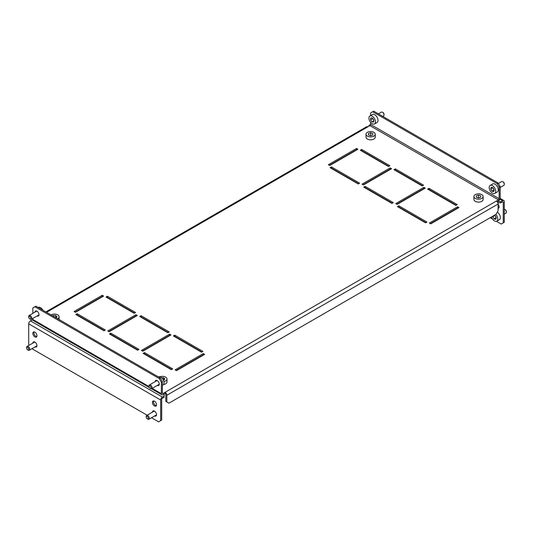<?xml version="1.0" encoding="UTF-8"?>
<svg xmlns="http://www.w3.org/2000/svg" width="533" height="533" viewBox="0 0 533 533"><rect width="100%" height="100%" fill="white"/><g stroke="black" fill="none" stroke-linecap="round" stroke-linejoin="round"><path stroke-width="0.8" d="M36.111 310.859A2.918 1.686 -120 0 0 35.931 311.585M37.09 315.969A2.918 1.686 -120 0 0 38.416 316.042A2.918 1.686 -120 0 0 38.862 313.704A2.918 1.686 -120 0 0 36.957 311.139A2.918 1.686 -120 0 0 35.498 310.992A2.918 1.686 -120 0 0 34.898 312.178M156.202 381.022A2.918 1.686 60 0 1 156.382 380.295M155.17 381.615A2.918 1.686 60 0 1 155.769 380.429A2.918 1.686 60 0 1 157.228 380.575A2.918 1.686 60 0 1 159.134 383.14A2.918 1.686 60 0 1 158.687 385.479A2.918 1.686 60 0 1 157.355 385.406M110.498 334.551L110.837 334.351L137.987 350.021M76.819 315.103L77.165 314.91L104.308 330.58M142.451 351.014L169.601 335.344L169.94 335.537M75.1 312.131L102.249 296.455L102.589 296.654M176.13 370.455L203.273 354.785L203.619 354.985M422.502 185.757L395.359 170.08L395.013 170.28M424.221 188.729L423.882 188.535L396.732 204.206M456.181 205.198L429.032 189.521L428.692 189.721M457.9 208.176L457.554 207.977L430.411 223.647M497.209 201.747L498.448 201.034A2.432 1.406 120 0 0 500.167 198.056L500.167 186.55L499.135 187.143L497.069 183.572L372.68 111.757L370.622 112.943L370.622 115.548M161.352 382.161L159.287 378.59L34.898 306.775L35.931 306.175L160.32 377.997L162.378 381.568L161.352 382.161L161.352 393.667A2.432 1.406 120 0 0 161.852 394.78A2.432 1.406 120 0 0 163.071 394.66L165.13 393.467L165.13 392.281L498.448 199.842A0.973 0.56 120 0 0 499.135 198.649L499.135 187.143M390.549 169.287L390.203 169.088L363.06 184.764M356.87 149.846L356.53 149.646L329.381 165.323M388.83 166.316L361.687 150.639L361.341 150.839M425.94 222.654L398.797 206.984L398.451 207.184M392.268 203.213L365.118 187.543L364.779 187.736M358.589 183.772L331.446 168.102L331.1 168.295M144.17 353.992L144.516 353.792L171.659 369.462M108.779 331.573L135.922 315.896L136.268 316.096M107.06 297.647L107.399 297.447L134.549 313.124M140.732 317.088L141.078 316.888L168.221 332.565M174.411 336.53L174.751 336.336L201.9 352.007M393.987 169.687L422.163 185.95L423.535 185.158L395.359 168.894L393.987 169.687M395.706 203.613L397.078 204.406L425.254 188.136L423.882 187.343L395.706 203.613M427.659 189.128L455.835 205.398L457.214 204.605L429.032 188.336L427.659 189.128M429.378 223.054L430.751 223.847L458.933 207.577L457.554 206.784L429.378 223.054M162.378 381.568L162.378 393.074A0.973 0.56 120 0 0 162.585 393.521A0.973 0.56 120 0 0 163.071 393.467L165.13 392.281A2.432 1.406 -120 0 1 166.849 395.253L166.849 402.002L168.908 403.188L496.043 214.326L498.102 210.755L498.102 204.006L166.849 395.253M370.622 122.357L370.622 124.456A0.973 0.56 -60 0 1 369.929 125.641L46.578 312.325M362.027 184.165L363.399 184.964L391.582 168.695L390.203 167.902L362.027 184.165M328.355 164.724L329.727 165.516L357.903 149.253L356.53 148.46L328.355 164.724M360.308 150.246L388.484 166.509L389.863 165.716L361.687 149.453L360.308 150.246M397.418 206.584L425.6 222.854L426.973 222.061L398.797 205.791L397.418 206.584M363.746 187.143L391.922 203.413L393.301 202.62L365.118 186.35L363.746 187.143M330.074 167.702L358.249 183.972L359.622 183.179L331.446 166.909L330.074 167.702M175.097 369.862L203.273 353.592L204.645 354.385L176.47 370.655L175.097 369.862M143.137 353.392L144.516 352.599L172.692 368.869L171.313 369.662L143.137 353.392M74.067 311.532L102.249 295.269L103.622 296.062L75.446 312.325L74.067 311.532M107.746 330.98L135.922 314.71L137.294 315.503L109.118 331.773L107.746 330.98M141.418 350.421L169.601 334.151L170.973 334.944L142.797 351.214L141.418 350.421M106.027 297.054L107.399 296.261L135.582 312.525L134.203 313.317L106.027 297.054M75.786 314.51L77.165 313.717L105.341 329.987L103.968 330.78L75.786 314.51M139.699 316.495L141.078 315.703L169.254 331.966L167.882 332.765L139.699 316.495M109.465 333.951L110.837 333.158L139.013 349.428L137.641 350.221L109.465 333.951M173.378 335.937L174.751 335.144L202.926 351.414L201.554 352.206L173.378 335.937M331.446 168.102L331.446 166.909M365.118 187.543L365.118 186.35M398.797 206.984L398.797 205.791M361.687 150.639L361.687 149.453M356.53 149.646L356.53 148.46M390.203 169.088L390.203 167.902M496.383 201.034A2.432 1.406 60 0 1 498.102 204.006M166.849 402.002L165.816 401.402L165.816 394.66A0.973 0.56 -120 0 0 165.13 393.467M45.871 311.918L366.657 126.714A2.432 1.406 60 0 1 367.87 126.834M497.069 183.572L498.102 182.979L373.713 111.157L372.68 111.757M498.102 182.979L500.167 186.55M149.267 387.511L33.339 320.58A2.432 1.406 -60 0 1 32.833 319.467L32.833 318.421M32.833 313.371L32.833 307.961L34.898 306.775M38.116 315.376A2.918 1.686 -120 0 0 38.836 315.583M159.107 385.019A2.918 1.686 60 0 1 158.388 384.813M159.287 378.59L160.32 377.997M457.554 207.977L457.554 206.784M429.032 189.521L429.032 188.336M423.882 188.535L423.882 187.343M395.359 170.08L395.359 168.894M203.273 354.785L203.273 353.592M144.516 353.792L144.516 352.599M102.249 296.455L102.249 295.269M135.922 315.896L135.922 314.71M169.601 335.344L169.601 334.151M107.399 297.447L107.399 296.261M77.165 314.91L77.165 313.717M141.078 316.888L141.078 315.703M110.837 334.351L110.837 333.158M174.751 336.336L174.751 335.144M502.739 181.686L503.259 181.986A1.459 0.839 60 0 1 504.291 183.772L504.291 184.365A2.185 1.266 -120 0 0 502.739 181.686A2.185 1.266 -120 0 0 501.653 181.58A2.185 1.266 -120 0 0 501.646 181.58L498.382 183.465M503.832 185.371A2.185 1.266 -120 0 0 503.838 185.371A2.185 1.266 -120 0 0 504.291 184.365M494.777 193.406L497.316 191.933A4.617 2.665 -120 0 0 497.316 191.933A4.617 2.665 -120 0 0 497.322 186.61A4.617 2.665 -120 0 0 492.712 183.932A4.617 2.665 -120 0 0 492.705 183.938A4.617 2.665 -120 0 0 492.692 183.945L490.16 185.404A4.617 2.665 -120 0 0 490.16 185.404A4.617 2.665 -120 0 0 490.153 190.734A4.617 2.665 -120 0 0 494.771 193.406A4.617 2.665 -120 0 0 494.777 193.406A4.617 2.665 -120 0 0 494.777 188.082A4.617 2.665 -120 0 0 490.167 185.404M491.999 191.127L493.725 191.594L494.191 189.875L492.938 187.689L491.206 187.216L490.74 188.935L491.999 191.127L494.171 189.961M492.825 187.656L494.064 189.935M492.805 187.743L490.74 188.935M382.474 112.25L382.987 112.55A1.459 0.839 60 0 1 384.02 114.335L384.02 114.928A2.185 1.266 -120 0 0 382.474 112.25A2.185 1.266 -120 0 0 381.381 112.143A2.185 1.266 -120 0 0 381.222 112.263M383.387 116.007A2.185 1.266 -120 0 0 383.567 115.934A2.185 1.266 -120 0 0 383.72 115.808A2.185 1.266 -120 0 0 384.02 114.928M374.506 123.969L377.051 122.497A4.617 2.665 -120 0 0 377.377 122.244A4.617 2.665 -120 0 0 376.864 116.86A4.617 2.665 -120 0 0 372.434 114.502L369.889 115.974A4.617 2.665 -120 0 0 369.562 116.227A4.617 2.665 -120 0 0 370.075 121.611A4.617 2.665 -120 0 0 374.506 123.969A4.617 2.665 -120 0 0 374.839 123.709A4.617 2.665 -120 0 0 374.319 118.333A4.617 2.665 -120 0 0 369.889 115.974M372.007 121.91L373.64 122.017L373.833 120.078L372.387 118.026L370.755 117.92L370.568 119.865L372.007 121.91L373.753 120.904M372.654 118.406L373.806 120.345M372.627 118.672L370.568 119.865M148.98 386.585A1.459 0.839 -120 0 0 150.013 388.31A1.459 0.839 -120 0 0 151.039 387.658A1.459 0.839 -120 0 0 149.986 385.919A1.459 0.839 -120 0 0 148.98 386.525A1.459 0.839 -120 0 0 148.98 386.585M148.98 386.019A2.185 1.266 60 0 1 148.98 385.932A2.185 1.266 60 0 1 149.433 384.933A2.185 1.266 60 0 1 151.086 385.479A2.185 1.266 60 0 1 152.072 387.631A2.185 1.266 60 0 1 151.619 388.717A2.185 1.266 60 0 1 150.526 388.61L150.013 388.31M158.454 376.918L158.494 376.891A4.617 2.665 60 0 1 161.979 378.057A4.617 2.665 60 0 1 164.064 382.594A4.617 2.665 60 0 1 163.111 384.893L162.378 385.312M28.722 316.942A1.459 0.839 -120 0 0 28.709 317.088A1.459 0.839 -120 0 0 29.741 318.874A1.459 0.839 -120 0 0 30.767 318.428A1.459 0.839 -120 0 0 29.875 316.575A1.459 0.839 -120 0 0 28.722 316.942M28.722 316.702A2.185 1.266 60 0 1 28.709 316.495A2.185 1.266 60 0 1 28.722 316.276A2.185 1.266 60 0 1 29.162 315.496A2.185 1.266 60 0 1 30.941 316.176A2.185 1.266 60 0 1 31.793 318.501A2.185 1.266 60 0 1 31.354 319.28A2.185 1.266 60 0 1 30.261 319.174L29.741 318.874M38.183 307.481L38.223 307.454A4.617 2.665 60 0 1 42.88 310.193M498.102 204.326A2.918 1.686 60 0 1 498.528 208.316A2.918 1.686 60 0 1 498.102 208.45M498.948 207.857A2.918 1.686 60 0 1 498.102 207.577M368.903 126.241L368.903 125.442L370.622 124.456L499.135 198.649M496.49 221.328L501.193 224.047L504.291 222.261L504.291 201.627A2.432 1.406 120 0 0 503.785 200.515A2.432 1.406 120 0 0 502.572 200.635L500.853 201.627L497.416 201.627M502.572 201.827L503.259 202.22A0.973 0.56 120 0 0 503.059 201.774A0.973 0.56 120 0 0 502.572 201.827L500.853 202.82L497.849 202.82M490.2 217.697L492.572 219.063M503.259 202.22L503.259 222.854M500.853 201.627L500.853 202.82M473.897 196.51L473.897 199.442A4.617 2.665 0 0 0 478.501 202.107A4.617 2.665 0 0 0 483.131 199.442L483.131 196.51A4.617 2.665 0 0 0 478.534 193.845A4.617 2.665 0 0 0 473.897 196.51A4.617 2.665 0 0 0 478.501 199.175A4.617 2.665 0 0 0 483.131 196.51M476.322 197.23L478.507 197.963L480.699 197.243L480.706 195.784L478.527 195.051L476.335 195.778L476.322 197.23L476.335 195.778M479.32 197.696L477.715 197.696M478.527 197.43L478.527 195.051M366.004 134.216L366.004 137.148A4.617 2.665 0 0 0 370.602 139.813A4.617 2.665 0 0 0 375.232 137.148L375.232 134.216A4.617 2.665 0 0 0 370.635 131.551A4.617 2.665 0 0 0 366.004 134.216A4.617 2.665 0 0 0 370.602 136.881A4.617 2.665 0 0 0 375.232 134.216M368.43 134.936L370.608 135.668L372.8 134.949L372.807 133.49L370.628 132.757L368.436 133.483L368.43 134.936L368.436 133.483M371.421 135.402L369.815 135.402M370.628 135.135L370.628 132.757M34.052 331.886A2.918 1.686 -120 0 0 35.931 336.336A2.918 1.686 -120 0 0 36.777 336.609M34.898 332.166A2.918 1.686 -120 0 0 33.439 332.026A2.918 1.686 -120 0 0 32.993 334.358A2.918 1.686 -120 0 0 34.898 336.929A2.918 1.686 -120 0 0 36.357 337.076A2.918 1.686 -120 0 0 36.804 334.737A2.918 1.686 -120 0 0 34.898 332.166M34.052 341.806A2.918 1.686 -120 0 0 33.872 342.532M35.025 346.916A2.918 1.686 -120 0 0 36.357 346.99A2.918 1.686 -120 0 0 36.804 344.658A2.918 1.686 -120 0 0 34.898 342.086A2.918 1.686 -120 0 0 33.439 341.939A2.918 1.686 -120 0 0 32.839 343.132M156.356 405.653A2.918 1.686 60 0 1 155.509 405.373A2.918 1.686 60 0 1 153.631 400.929M154.477 405.966A2.918 1.686 60 0 1 152.571 403.401A2.918 1.686 60 0 1 153.018 401.063A2.918 1.686 60 0 1 154.477 401.209A2.918 1.686 60 0 1 156.382 403.774A2.918 1.686 60 0 1 155.936 406.113A2.918 1.686 60 0 1 154.477 405.966M153.451 411.576A2.918 1.686 60 0 1 153.631 410.85M152.418 412.169A2.918 1.686 60 0 1 153.018 410.983A2.918 1.686 60 0 1 154.477 411.13A2.918 1.686 60 0 1 156.382 413.695A2.918 1.686 60 0 1 155.936 416.033A2.918 1.686 60 0 1 154.61 415.96M162.378 397.038A2.432 1.406 120 0 0 160.666 400.017L28.709 323.837A2.432 1.406 -60 0 1 30.428 320.859L162.378 397.038L164.097 396.046L164.097 397.238L162.378 398.231A0.973 0.56 120 0 0 161.692 399.424L161.692 420.057L158.601 421.843L151.512 417.745M30.428 320.859L32.873 319.867M164.097 396.046L164.097 394.067M147.135 415.22L31.927 348.709M160.666 400.017L160.666 420.65M28.709 323.837L28.709 344.465L29.162 345.251M36.057 346.323A2.918 1.686 -120 0 0 36.777 346.53M156.356 415.573A2.918 1.686 60 0 1 155.636 415.36M57.611 318.694A4.617 2.665 0 0 0 59.103 316.735A4.617 2.665 0 0 0 56.152 314.25A4.617 2.665 0 0 0 51.088 314.93M59.103 316.735A4.617 2.665 0 0 0 59.103 316.722L59.103 319.553M55.985 317.761L57.011 316.729L55.738 315.469L53.213 315.469L52.78 315.909M53.213 316.156L53.213 315.469M55.738 317.615L55.738 315.469M163.911 381.541A4.617 2.665 0 0 0 166.996 379.03A4.617 2.665 0 0 0 164.624 376.698A4.617 2.665 0 0 0 159.953 376.758M163.524 384.546A4.617 2.665 0 0 0 166.996 381.961A4.617 2.665 0 0 0 166.996 381.954L166.996 379.03A4.617 2.665 0 0 0 166.996 379.016M163.484 380.289L164.904 379.023L163.638 377.764L161.679 377.764M163.638 380.142L163.638 377.764M504.804 209.462L505.317 209.762A1.459 0.839 60 0 1 506.35 211.548L506.35 212.141A2.185 1.266 -120 0 0 504.804 209.462A2.185 1.266 -120 0 0 504.291 209.269M504.291 214.073L505.897 213.14A2.185 1.266 -120 0 0 505.897 213.14A2.185 1.266 -120 0 0 506.35 212.141M499.374 219.716A4.617 2.665 -120 0 0 499.381 219.709A4.617 2.665 -120 0 0 500.134 216.171A4.617 2.665 -120 0 0 497.322 212.101M491.526 216.931A4.617 2.665 -120 0 0 496.829 221.182A4.617 2.665 -120 0 0 496.836 221.182A4.617 2.665 -120 0 0 495.81 214.453M492.972 216.098L492.805 216.711L494.064 218.903L495.79 219.369L496.256 217.651L494.997 215.459L494.371 215.292M494.89 215.432L496.23 217.737M496.123 217.711L494.064 218.903M494.864 215.519L492.805 216.711M146.535 416.406A1.459 0.839 -120 0 0 146.229 417.079A1.459 0.839 -120 0 0 147.261 418.865A1.459 0.839 -120 0 0 147.987 418.938A1.459 0.839 -120 0 0 147.994 417.259A1.459 0.839 -120 0 0 146.535 416.406M146.229 417.079L146.229 416.486A2.185 1.266 60 0 1 146.682 415.48A2.185 1.266 60 0 1 148.874 416.746A2.185 1.266 60 0 1 148.874 419.271A2.185 1.266 60 0 1 147.781 419.165L147.261 418.865M146.682 415.48A2.185 1.266 60 0 1 146.688 415.48L154.35 411.056M148.874 419.271A2.185 1.266 60 0 1 148.867 419.271L156.535 414.847M26.956 347.369A1.459 0.839 -120 0 0 26.65 348.036A1.459 0.839 -120 0 0 27.683 349.821A1.459 0.839 -120 0 0 28.409 349.895A1.459 0.839 -120 0 0 28.416 348.216A1.459 0.839 -120 0 0 26.956 347.369M26.65 348.036L26.65 347.443A2.185 1.266 60 0 1 27.103 346.443A2.185 1.266 60 0 1 29.288 347.709A2.185 1.266 60 0 1 29.288 350.228A2.185 1.266 60 0 1 29.288 350.234A2.185 1.266 60 0 1 28.196 350.121L27.683 349.821M27.103 346.443A2.185 1.266 60 0 1 27.11 346.437L34.765 342.019M162.378 393.074L163.071 393.467M498.448 199.842L369.929 125.641M161.352 393.667L152.198 388.384M148.98 385.932L148.98 386.525L32.833 319.467M502.572 200.635L499.954 199.122M151.465 388.784L161.852 394.78M503.838 185.371L500.167 187.489M381.381 112.143L378.397 113.869M383.567 115.934L382.767 116.394M151.619 388.717L159.287 384.293M149.433 384.933L157.095 380.502M28.709 317.088L28.709 316.495M31.354 319.28L39.016 314.856M29.162 315.496L36.83 311.065M503.785 200.515L500.141 198.409M499.381 219.709L496.836 221.182M29.288 350.228L36.957 345.804"/></g></svg>
